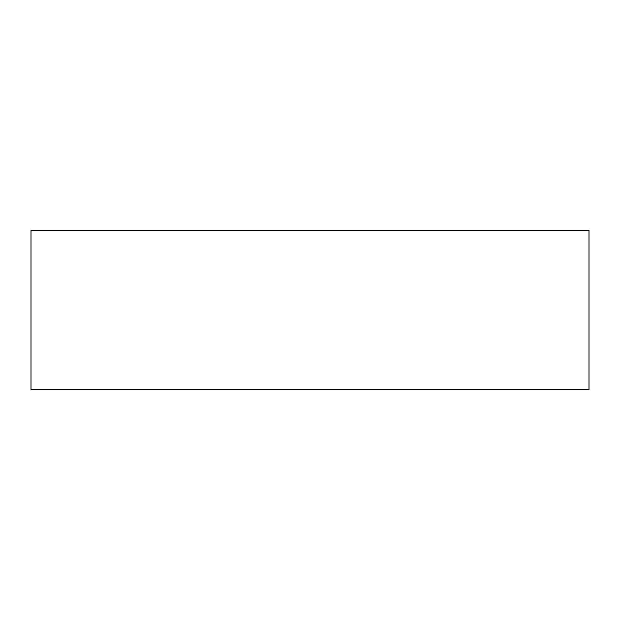 <?xml version="1.0" encoding="UTF-8"?>
<svg xmlns="http://www.w3.org/2000/svg" width="620" height="620" viewBox="0 0 620 620"><rect width="100%" height="100%" fill="white"/><g stroke="black" fill="none" stroke-linecap="round" stroke-linejoin="round"><path stroke-width="0.93" d="M310 389.716L31 389.716L31 230.284L589 230.284L589 389.716L310 389.716"/></g></svg>

